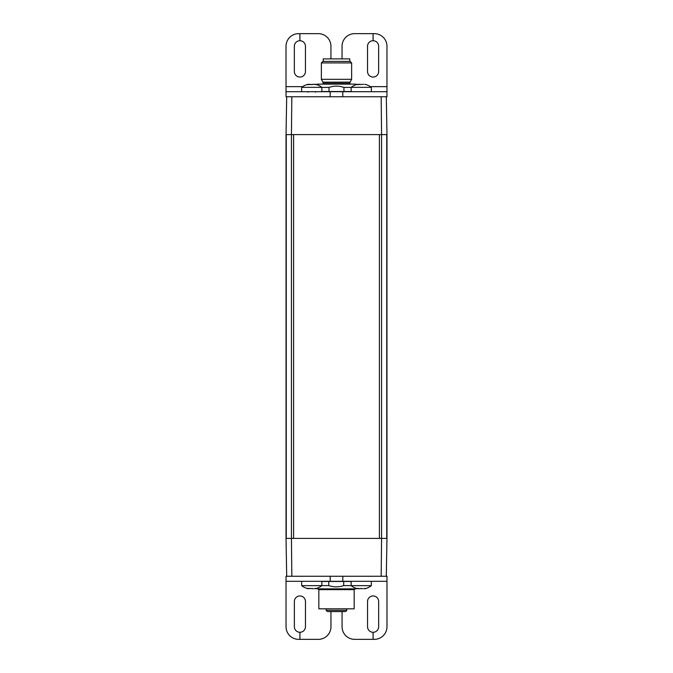 <?xml version="1.0" encoding="UTF-8"?>
<svg xmlns="http://www.w3.org/2000/svg" width="673" height="673" viewBox="0 0 673 673"><rect width="100%" height="100%" fill="white"/><g stroke="black" fill="none" stroke-linecap="round" stroke-linejoin="round"><path stroke-width="1.01" d="M330.956 611.589L330.956 626.731A12.619 12.619 0 0 1 318.337 639.35L299.939 639.35L299.939 632.284A5.552 5.552 0 0 0 305.466 626.731L305.466 601.494A5.552 5.552 0 0 0 299.914 595.942A5.552 5.552 0 0 0 294.362 601.494L294.362 626.731A5.552 5.552 0 0 0 299.914 632.284L299.914 639.35L298.652 639.35A12.619 12.619 0 0 1 286.033 626.731L286.033 576.256L381.17 576.256L381.574 538.4L379.404 538.4L379.404 134.6L381.574 134.6L381.574 538.4L386.975 538.4L386.958 134.6L381.574 134.6L381.17 96.744L330.182 96.744L330.182 91.696L286.017 91.696L286.017 96.744L286.698 96.744L286.025 134.6L286.261 538.4L291.426 538.4L291.426 134.6L293.596 134.6L293.596 538.4L379.404 538.4M293.596 538.4L291.426 538.4L291.83 576.256M298.619 96.744L291.83 96.744L291.426 134.6L286.261 134.6L286.261 538.4L286.042 134.6L286.042 538.4L286.69 576.256M379.404 134.6L293.596 134.6M381.17 576.256L386.983 576.256L386.983 626.731A12.619 12.619 0 0 1 374.365 639.35L373.103 639.35L373.078 632.284A5.552 5.552 0 0 1 367.551 626.731L367.551 601.494A5.552 5.552 0 0 1 373.103 595.942A5.552 5.552 0 0 1 378.655 601.494L378.655 626.731A5.552 5.552 0 0 1 373.103 632.284L373.103 639.35L354.679 639.35A12.619 12.619 0 0 1 342.061 626.731L342.061 611.589M342.044 58.888L342.044 46.269A12.619 12.619 0 0 1 354.663 33.65L373.061 33.65L373.061 40.717A5.552 5.552 0 0 0 367.534 46.269L367.534 71.506A5.552 5.552 0 0 0 373.086 77.058A5.552 5.552 0 0 0 378.638 71.506L378.638 46.269A5.552 5.552 0 0 0 373.086 40.717L373.086 33.65L374.348 33.65A12.619 12.619 0 0 1 386.967 46.269L386.967 96.744L386.31 96.744L386.975 134.6L386.958 538.4L386.31 576.256M386.31 96.744L381.17 96.744M291.83 96.744L286.69 96.744M344.702 611.589L328.298 611.589L344.702 611.589M328.836 611.589L331.545 611.589L328.836 611.589M340.42 611.589L339.015 611.589L340.42 611.589M344.113 611.589L341.817 611.589L344.113 611.589M323.25 58.888L349.75 58.888L349.75 61.411L349.75 58.888L323.25 58.888L323.25 61.411L323.25 58.888M286.033 576.256L286.033 581.304L330.199 581.304L330.199 576.256M342.818 576.256L342.818 581.304L386.983 581.304M342.818 581.304L330.199 581.304M301.655 581.304L301.655 585.653A16.404 16.404 0 0 0 308.167 588.732A16.404 16.404 90 0 1 301.655 585.653L321.845 585.653L321.845 581.304M351.155 581.304L351.155 585.653A16.404 16.404 0 0 0 357.657 588.732L357.069 588.522L357.657 588.732A16.404 16.404 -90 0 1 351.155 585.653L371.345 585.653L371.345 581.304M315.343 588.732A16.404 16.404 90 0 0 321.845 585.653A16.404 16.404 0 0 1 315.343 588.732L316.192 588.379L315.343 588.463M314.173 588.69L315.073 588.522M312.609 588.522L310.901 588.522L313.138 588.707M309.328 588.69L307.317 588.379L310.901 588.522M364.833 588.732A16.404 16.404 -90 0 0 371.345 585.653A16.404 16.404 0 0 1 364.833 588.732L365.683 588.379L364.833 588.463M363.672 588.69L364.573 588.522M362.099 588.522L360.392 588.522L362.629 588.707M357.069 588.362L359.702 588.724M358.818 588.69L357.935 588.53M359.862 588.707L360.392 588.522M328.761 581.472L328.761 585.594C333.732 587.277 338.712 587.277 343.684 585.594L351.155 585.611L351.121 581.472L321.845 581.472M328.761 585.594L321.845 585.594M343.684 581.472L343.684 585.594M316.588 588.395L317.067 588.875L355.933 588.875L356.412 588.395M345.535 608.813L318.834 608.813L318.834 589.632L318.077 588.875M318.834 608.813L354.166 608.813L354.166 589.632L318.834 589.632M386.967 91.696L342.801 91.696L342.801 96.744M298.955 96.744L330.182 96.744M330.182 91.696L342.801 91.696M286.017 91.696L286.017 86.649L302.623 86.649M365.683 84.621L364.833 84.268A16.404 16.404 0 0 1 371.345 87.347L351.155 87.347A16.404 16.404 0 0 1 357.657 84.268L357.069 84.478L357.657 84.537M315.368 84.276A16.404 16.388 -90 0 1 321.837 87.347L321.845 91.696M321.837 87.347L301.655 87.347A16.404 16.388 -90 0 1 308.167 84.268L307.519 84.478L308.167 84.268A16.404 16.404 0 0 0 301.655 87.347L301.655 91.696M330.939 58.888L330.939 46.269A12.619 12.619 0 0 0 318.321 33.65L299.922 33.65L299.922 40.717A5.552 5.552 0 0 1 305.449 46.269L305.449 71.506A5.552 5.552 0 0 1 299.897 77.058A5.552 5.552 0 0 1 294.345 71.506L294.345 46.269A5.552 5.552 0 0 1 299.897 40.717L299.897 33.65L298.635 33.65A12.619 12.619 0 0 0 286.017 46.269L286.017 86.649M363.672 84.31L357.069 84.638M358.818 84.31L359.862 84.293M308.175 84.512L310.236 84.293M311.75 84.638L313.551 84.268M321.845 87.347A16.404 16.404 0 0 0 315.351 84.268L307.637 84.647M315.334 84.512L315.982 84.638M321.845 91.528L351.155 91.528M351.155 87.406L343.945 87.406L343.945 91.528M343.945 87.406C338.973 85.723 333.993 85.723 329.021 87.406L329.021 91.528M329.021 87.406L321.845 87.406M316.588 84.605L317.067 84.125L355.933 84.125L356.412 84.605M349.935 82.417L349.935 83.62L323.057 83.62L323.057 82.417L349.935 82.417L351.643 79.33L351.643 62.925L321.358 62.925L321.358 79.33L351.643 79.33M350.01 82.165L322.99 82.165L321.358 79.33M321.358 62.925L322.872 61.411L350.128 61.411L351.643 62.925M386.739 538.4L386.739 134.6L386.739 538.4M386.899 134.6L386.899 538.4M286.101 538.4L286.101 134.6M346.847 610.327L326.153 610.327L327.415 611.589L326.153 610.327L346.847 610.327L345.586 611.589L346.847 610.327L346.847 609.065L346.847 610.327M370.377 86.649L386.967 86.649M326.153 609.065L326.153 610.327L326.153 609.065M351.155 585.653A16.404 16.404 0 0 0 357.657 588.732M354.166 589.632L354.923 588.875M351.155 87.347L351.155 91.696M371.345 87.347L371.345 91.696M315.435 92.201L315.94 91.696M308.066 92.201L307.561 91.696M323.057 83.62L322.552 84.125M349.935 83.62L350.448 84.125"/></g></svg>
